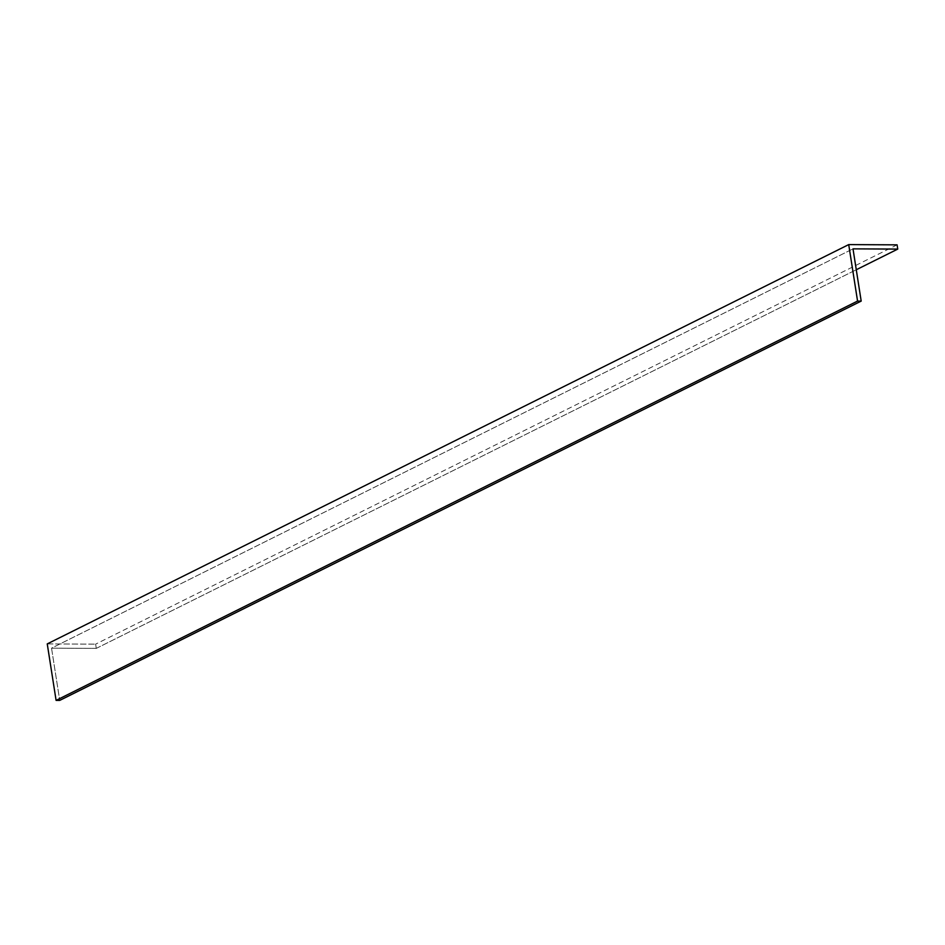 <?xml version="1.0" encoding="UTF-8"?>
<svg xmlns="http://www.w3.org/2000/svg" width="945" height="945" viewBox="0 0 945 945"><rect width="100%" height="100%" fill="white"/><g stroke="black" fill="none" stroke-linecap="round" stroke-linejoin="round"><path stroke-width="0.71" stroke-dasharray="4.72 3.54" d="M96.284 648.388L856.276 269.75L96.284 648.388L51.538 648.152L59.724 700.399L51.538 648.152L853.004 248.854L51.538 648.152L96.284 648.388L95.622 644.147L96.284 648.388M897.088 244.849L95.622 644.147L897.088 244.849M47.25 643.899L95.622 644.147L47.25 643.899"/><path stroke-width="1.42" d="M856.276 269.75L897.75 249.09L897.088 244.849L848.716 244.601L47.25 643.899L848.716 244.601L857.564 301.089L56.098 700.387L47.25 643.899L56.098 700.387L857.564 301.089L861.19 301.101L59.724 700.399L56.098 700.387L59.724 700.399L861.19 301.101L853.004 248.854L897.75 249.09L856.276 269.75M897.75 249.09L897.088 244.849L848.716 244.601L857.564 301.089L861.19 301.101L853.004 248.854L897.75 249.09"/></g></svg>
